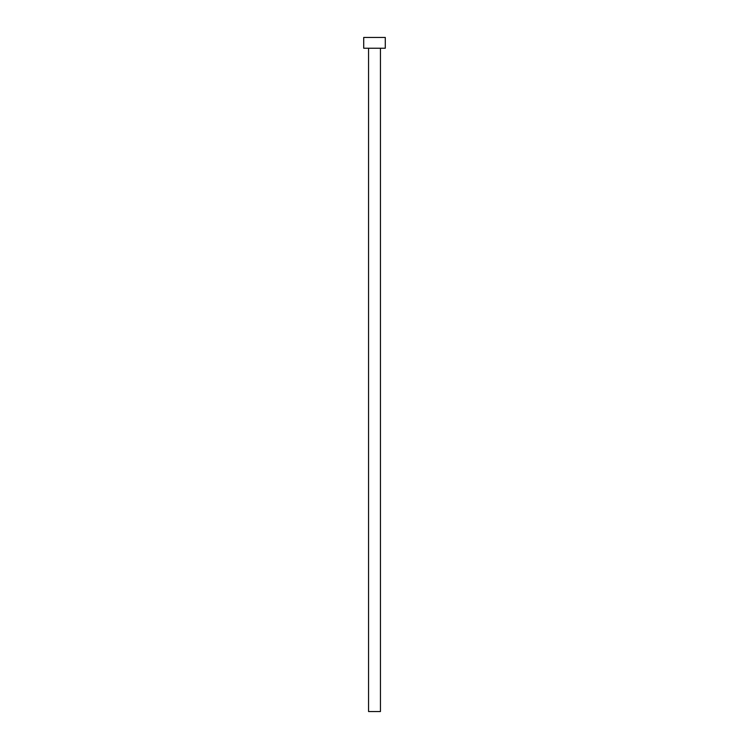 <?xml version="1.0" encoding="UTF-8"?>
<svg xmlns="http://www.w3.org/2000/svg" width="749" height="749" viewBox="0 0 749 749"><rect width="100%" height="100%" fill="white"/><g stroke="black" fill="none" stroke-linecap="round" stroke-linejoin="round"><path stroke-width="0.56" stroke-dasharray="3.75 2.81" d="M380.436 48.236L363.714 48.236L380.436 48.236M363.714 37.45L385.286 37.45L363.714 37.45M380.436 711.55L368.564 711.55L380.436 711.55"/><path stroke-width="1.12" d="M368.564 48.236L368.564 711.55L380.436 711.55L380.436 48.236L380.436 711.55L368.564 711.55L368.564 48.236M363.714 37.45L363.714 48.236L385.286 48.236L385.286 37.45L363.714 37.45L363.714 48.236L385.286 48.236L385.286 37.45L363.714 37.45"/></g></svg>
